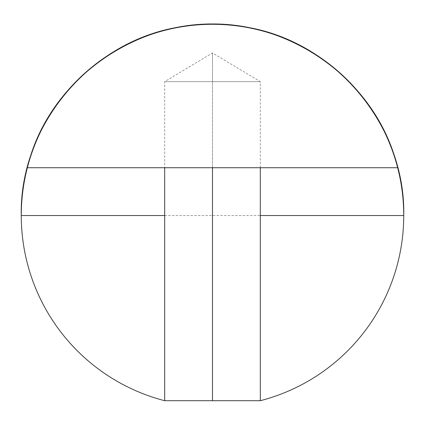 <?xml version="1.0" encoding="UTF-8"?>
<svg xmlns="http://www.w3.org/2000/svg" width="425" height="425" viewBox="0 0 425 425"><rect width="100%" height="100%" fill="white"/><g stroke="black" fill="none" stroke-linecap="round" stroke-linejoin="round"><path stroke-width="0.32" stroke-dasharray="2.12 1.59" d="M212.5 81.664L164.688 81.664L212.5 81.664L212.5 400.711L164.688 400.711L212.5 400.711L212.5 52.934L212.5 81.664L164.688 81.664L212.5 81.664L164.688 81.664L212.5 81.664L212.5 52.934L212.5 81.664L260.312 81.664L212.5 81.664L260.312 81.664L212.5 81.664L212.5 167.726L212.5 81.664L260.312 81.664L212.5 81.664M260.312 400.711L212.5 400.711L260.312 400.711M164.688 215.539L260.312 215.539M260.312 167.726L260.312 81.664L212.5 52.934L164.688 81.664L164.688 167.726"/><path stroke-width="0.64" d="M164.688 167.726L164.688 400.711L212.5 400.711L212.5 167.726L397.678 167.726C376.221 76.739 280.867 12.081 188.403 25.813C95.439 35.631 19.279 122.076 21.25 215.539L164.688 215.539M164.688 400.711A191.25 191.25 0 0 1 212.5 24.289A191.25 191.25 0 0 1 260.312 400.711L212.5 400.711L212.5 167.726L27.322 167.726C48.779 76.739 144.133 12.081 236.597 25.813C329.561 35.631 405.721 122.076 403.75 215.539L260.312 215.539M260.312 167.726L260.312 400.711"/></g></svg>
